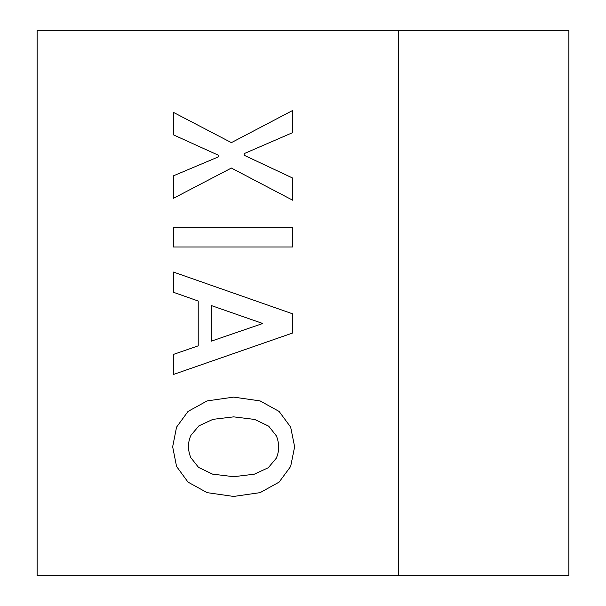 <?xml version="1.0" encoding="UTF-8"?>
<svg xmlns="http://www.w3.org/2000/svg" width="606" height="606" viewBox="0 0 606 606"><rect width="100%" height="100%" fill="white"/><g stroke="black" fill="none" stroke-linecap="round" stroke-linejoin="round"><path stroke-width="0.91" d="M568.882 30.3L568.882 575.7L37.117 575.7L37.117 30.3L568.882 30.3M292.683 246.99L173.468 246.99L173.468 227.265L292.683 227.265L292.683 246.99M260.095 492.64L233.643 496.45L207.116 492.64L188.027 482.118L176.551 466.438L172.665 446.781L176.551 427.132L188.027 411.436L207.116 400.914L233.643 397.112L260.095 400.914L279.108 411.436L290.668 427.132L294.622 446.781L290.668 466.438L279.108 482.118L260.095 492.64M173.468 292.281L173.468 272.071L292.531 313.794L292.531 333.05L173.468 374.463L173.468 354.404L198.215 345.837L198.215 301.03L173.468 292.281M292.683 200.222L231.394 168.051L173.468 198.276L173.468 175.816L218.448 156.863L218.448 155.265L173.468 134.865L173.468 112.398L231.394 142.63L292.683 110.459L292.683 132.616L244.15 153.629L244.15 155.265L292.683 178.066L292.683 200.222M190.86 457.704A28.27 28.27 0 0 1 188.511 446.289A25.361 25.361 0 0 1 191.019 435.206L198.95 425.829L212.941 419.352L233.643 416.86L254.671 419.443L268.678 426.162L276.366 435.865A29.27 29.27 0 0 1 278.624 447.273A26.035 26.035 0 0 1 276.192 458.348L268.261 467.734L254.27 474.203L233.643 476.702L212.539 474.127L198.548 467.408L190.86 457.704M211.335 305.56L211.335 341.148L262.762 323.498L211.335 305.56M398.445 30.3L398.445 575.7"/></g></svg>
